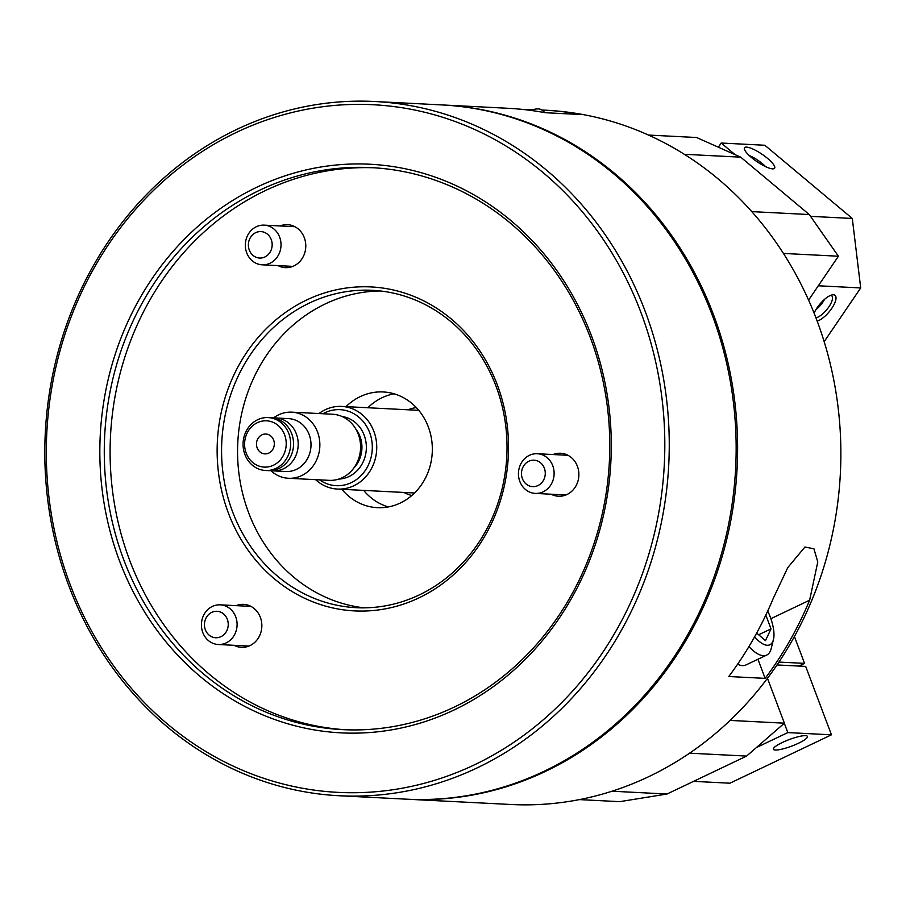 <?xml version="1.0" encoding="UTF-8"?>
<svg xmlns="http://www.w3.org/2000/svg" width="906" height="906" viewBox="0 0 906 906"><rect width="100%" height="100%" fill="white"/><g stroke="black" fill="none" stroke-linecap="round" stroke-linejoin="round"><path stroke-width="1.36" d="M765.14 678.368A347.576 312.128 -87.1 0 0 809.636 600.202L817.778 561.947L813.939 548.81L804.936 547.009L787.812 567.541L773.271 598.345A347.576 312.128 92.9 0 1 728.775 676.522L765.14 678.368L757.937 659.251M442.343 104.949A347.576 312.128 92.9 0 1 443.068 104.983L507.79 108.278A347.576 312.128 92.9 0 1 530.033 110.306A347.576 312.128 92.9 0 1 545.095 112.706L581.459 114.552A347.576 312.128 -87.1 0 0 566.397 112.163A347.576 312.128 -87.1 0 0 544.155 110.136A347.576 312.128 -87.1 0 0 541.833 110.034M531.516 109.773A347.576 312.128 -87.1 0 0 525.944 109.796M443.068 104.983A347.576 312.128 92.9 0 1 465.31 107.01A347.576 312.128 92.9 0 1 736.284 480.406A347.576 312.128 92.9 0 1 407.7 799.239L510.961 804.494A347.576 312.128 -87.1 0 0 839.545 485.661A347.576 312.128 -87.1 0 0 568.583 112.276A347.576 312.128 -87.1 0 0 546.341 110.249L544.155 110.136M407.7 799.239A347.576 312.128 92.9 0 1 406.975 799.194M545.05 112.695L542.15 110.272A39.728 14.473 129.9 0 0 535.786 109.071A39.728 14.473 129.9 0 0 531.165 110.464M756.691 633.056L765.468 640.644L771.017 628.877L765.83 615.095M758.662 634.766L771.017 628.877M767.733 611.018A31.778 12.571 -115.5 0 1 770.168 616.782A31.778 12.571 -115.5 0 1 773.441 639.625L771.165 648.651A39.728 15.719 -115.5 0 1 766.714 655.072L745.853 665.004A39.728 15.719 -115.5 0 1 737.62 664.2M766.714 655.072A39.728 15.719 -115.5 0 1 748.934 646.59M773.441 639.625A31.778 12.571 -115.5 0 1 754.619 636.805M278.029 265.617A21.518 19.32 -87.1 0 0 285.356 267.644A21.518 19.32 -87.1 0 0 305.707 247.904A21.518 19.32 -87.1 0 0 288.923 224.79A21.518 19.32 -87.1 0 0 287.553 224.665A21.518 19.32 -87.1 0 0 280.045 225.945M234.088 645.321A21.518 19.32 -87.1 0 0 241.426 647.348A21.518 19.32 -87.1 0 0 257.893 638.719A21.518 19.32 -87.1 0 0 244.994 604.495A21.518 19.32 -87.1 0 0 243.623 604.37A21.518 19.32 -87.1 0 0 236.115 605.65M551.12 494.212A21.518 19.32 -87.1 0 0 558.458 496.239A21.518 19.32 -87.1 0 0 578.798 476.511A21.518 19.32 -87.1 0 0 562.026 453.385A21.518 19.32 -87.1 0 0 560.655 453.26A21.518 19.32 -87.1 0 0 553.147 454.54M395.118 106.738A344.269 309.161 -87.1 0 0 70.17 584.585A344.269 309.161 -87.1 0 0 601.425 654.336A344.269 309.161 -87.1 0 0 395.118 106.738M396.953 103.522A347.576 312.128 92.9 0 1 667.926 476.918A347.576 312.128 92.9 0 1 339.342 795.751A347.576 312.128 92.9 0 1 45.3 432.74A347.576 312.128 92.9 0 1 374.71 101.506A347.576 312.128 92.9 0 1 396.953 103.522M382.559 291.234A158.89 142.684 -87.1 0 0 372.389 290.316A158.89 142.684 -87.1 0 0 221.8 441.732A158.89 142.684 -87.1 0 0 356.217 607.688A158.89 142.684 -87.1 0 0 506.42 461.935A158.89 142.684 -87.1 0 0 382.559 291.234M381.483 287.882A162.197 145.662 92.9 0 1 478.674 545.876A162.197 145.662 92.9 0 1 228.38 513.011A162.197 145.662 92.9 0 1 381.483 287.882M389.354 169.263A281.37 252.683 -87.1 0 0 371.347 167.621A281.37 252.683 -87.1 0 0 104.677 435.775A281.37 252.683 -87.1 0 0 342.706 729.636A281.37 252.683 -87.1 0 0 608.707 471.528A281.37 252.683 -87.1 0 0 389.354 169.263M388.278 165.9A284.677 255.651 92.9 0 1 558.866 618.719A284.677 255.651 92.9 0 1 119.569 561.04A284.677 255.651 92.9 0 1 388.278 165.9M339.342 795.751L406.239 799.16A347.576 312.128 -87.1 0 0 734.823 480.327A347.576 312.128 -87.1 0 0 463.861 106.931A347.576 312.128 -87.1 0 0 441.618 104.915L374.71 101.506M374.257 167.791A281.37 252.683 -87.1 0 0 110.498 436.069A281.37 252.683 -87.1 0 0 345.616 729.76M380.373 290.973A158.89 142.684 -87.1 0 0 237.791 442.547A158.89 142.684 -87.1 0 0 364.223 607.847M341.834 489.285A57.927 52.027 -87.1 0 0 377.349 507.666A57.927 52.027 -87.1 0 0 432.117 454.529A57.927 52.027 -87.1 0 0 386.953 392.298A57.927 52.027 -87.1 0 0 383.249 391.958A57.927 52.027 -87.1 0 0 346.047 406.635M394.087 393.804A57.927 52.027 -87.1 0 0 367.859 407.745M363.646 490.395A57.927 52.027 -87.1 0 0 388.323 506.93M534.902 460.271A13.239 11.891 -87.1 0 0 522.4 478.651A13.239 11.891 -87.1 0 0 542.83 481.335A13.239 11.891 -87.1 0 0 534.902 460.271M538.572 453.849A19.864 17.837 -87.1 0 0 537.292 453.736A19.864 17.837 -87.1 0 0 518.47 472.66A19.864 17.837 -87.1 0 0 535.276 493.408A19.864 17.837 -87.1 0 0 554.053 475.186A19.864 17.837 -87.1 0 0 538.572 453.849M217.87 611.38A13.239 11.891 -87.1 0 0 205.368 629.761A13.239 11.891 -87.1 0 0 225.798 632.445A13.239 11.891 -87.1 0 0 217.87 611.38M221.54 604.959A19.864 17.837 -87.1 0 0 220.26 604.834A19.864 17.837 -87.1 0 0 201.438 623.77A19.864 17.837 -87.1 0 0 218.244 644.506A19.864 17.837 -87.1 0 0 237.021 626.295A19.864 17.837 -87.1 0 0 221.54 604.959M261.8 231.676A13.239 11.891 -87.1 0 0 249.297 250.056A13.239 11.891 -87.1 0 0 269.728 252.74A13.239 11.891 -87.1 0 0 261.8 231.676M265.469 225.254A19.864 17.837 -87.1 0 0 264.201 225.141A19.864 17.837 -87.1 0 0 245.367 244.065A19.864 17.837 -87.1 0 0 262.174 264.812A19.864 17.837 -87.1 0 0 280.951 246.591A19.864 17.837 -87.1 0 0 265.469 225.254M648.492 135.062L696.578 137.508L740.712 157.168L809.262 214.541L838.412 256.228L808.594 300.09M838.412 256.228L783.441 253.431M809.262 214.541L751.799 211.619M740.712 157.168L684.347 154.292M814.12 313.159A16.546 6.025 -50.1 0 1 832.421 294.858A16.546 6.025 -50.1 0 1 833.475 294.79A16.546 6.025 -50.1 0 1 832.648 306.998A16.546 6.025 -50.1 0 1 817.189 321.086M815.932 317.78A14.066 5.13 129.9 0 0 828.344 307.621A14.066 5.13 129.9 0 0 831.708 295.775A14.066 5.13 129.9 0 0 830.745 295.333M746.567 147.112A18.211 4.496 -145.8 0 1 764.924 156.308A18.211 4.496 -145.8 0 1 774.619 168.233A18.211 4.496 -145.8 0 1 757.042 161.71A18.211 4.496 -145.8 0 1 744.505 147.757A18.211 4.496 -145.8 0 1 746.567 147.112M718.356 147.214L721.199 143.035L764.834 145.254L852.297 218.471L860.7 287.938L818.322 285.775M852.297 218.471L810.519 216.341M721.199 143.035L735.094 154.666M860.7 287.938L824.177 341.653M760.451 163.895L754.913 160.203M765.604 166.67A14.564 3.59 34.2 0 0 749.285 155.572M815.887 309.716A13.805 5.028 129.9 0 0 824.585 299.32M767.473 678.288L784.381 723.181L746.601 756.08L667.02 794.018L619.727 801.663L579.376 799.602M667.02 794.018L612.014 791.21M746.601 756.08L689.568 753.18M784.381 723.181L730.066 720.417M776.986 664.947L805.683 666.408L831.448 734.811L729.919 783.203L693.577 781.357M794.415 636.499L804.539 663.373L778.922 662.071M804.539 663.373L798.888 666.069M805.513 735.661A18.211 3.499 -20.6 0 1 807.461 736.431A18.211 3.499 -20.6 0 1 791.663 746.125A18.211 3.499 -20.6 0 1 773.384 749.273A18.211 3.499 -20.6 0 1 785.706 740.972A18.211 3.499 -20.6 0 1 805.513 735.661M831.448 734.811L787.812 732.592L756.374 747.575M784.302 723.26L787.812 732.592M319.58 479.863A38.063 34.19 -87.1 0 0 333.748 485.457A38.063 34.19 -87.1 0 0 371.845 440.973A38.063 34.19 -87.1 0 0 322.944 413.748M318.991 413.544A41.382 37.157 92.9 0 1 341.675 406.409A41.382 37.157 92.9 0 1 344.325 406.658A41.382 37.157 92.9 0 1 376.59 451.109A41.382 37.157 92.9 0 1 337.474 489.059A41.382 37.157 92.9 0 1 334.824 488.821A41.382 37.157 92.9 0 1 315.628 479.659M266.545 434.099A9.932 8.913 -87.1 0 0 265.9 434.042A9.932 8.913 -87.1 0 0 256.489 443.51A9.932 8.913 -87.1 0 0 264.892 453.872A9.932 8.913 -87.1 0 0 274.28 444.767A9.932 8.913 -87.1 0 0 266.545 434.099M268.063 420.95A23.171 20.804 -87.1 0 0 246.194 453.113A23.171 20.804 -87.1 0 0 281.947 457.813A23.171 20.804 -87.1 0 0 268.063 420.95M269.897 417.745A26.478 23.783 -87.1 0 0 268.199 417.587A26.478 23.783 -87.1 0 0 243.102 442.819A26.478 23.783 -87.1 0 0 265.503 470.486A26.478 23.783 -87.1 0 0 290.543 446.194A26.478 23.783 -87.1 0 0 269.897 417.745M265.503 470.486L268.414 470.633A26.478 23.783 -87.1 0 0 293.453 446.341A26.478 23.783 -87.1 0 0 272.808 417.893A26.478 23.783 -87.1 0 0 271.109 417.734L268.199 417.587M270.747 470.622A26.478 23.783 -87.1 0 0 273.068 470.871A26.478 23.783 -87.1 0 0 298.108 446.579A26.478 23.783 -87.1 0 0 277.463 418.13A26.478 23.783 -87.1 0 0 275.764 417.972A26.478 23.783 -87.1 0 0 273.431 417.983M273.068 470.871L285.866 471.516A26.478 23.783 -87.1 0 0 310.905 447.224A26.478 23.783 -87.1 0 0 290.26 418.776A26.478 23.783 -87.1 0 0 288.561 418.629L275.764 417.972M270.826 470.633A33.103 29.728 -87.1 0 0 288.436 478.277A33.103 29.728 -87.1 0 0 319.739 447.915A33.103 29.728 -87.1 0 0 293.929 412.355A33.103 29.728 -87.1 0 0 291.811 412.162A33.103 29.728 -87.1 0 0 273.51 417.972M288.436 478.277L329.161 480.35A33.103 29.728 -87.1 0 0 360.452 449.988A33.103 29.728 -87.1 0 0 334.654 414.427A33.103 29.728 -87.1 0 0 332.536 414.235L291.811 412.162M416.318 407.575A44.688 40.136 -87.1 0 0 407.994 409.795M403.782 492.445A44.688 40.136 -87.1 0 0 411.834 495.491M809.636 600.202L770.859 618.685M353.782 468.085A28.143 25.266 -87.1 0 0 355.775 428.946M341.992 416.477A31.45 28.245 92.9 0 1 366.318 449.104A31.45 28.245 92.9 0 1 338.799 479.081M529.081 110.181L535.786 109.071M567.994 455.299L537.292 453.736M565.967 494.97L535.276 493.408M250.951 606.397L220.26 604.834M248.935 646.069L218.244 644.506M294.892 226.704L264.201 225.141M292.865 266.375L262.174 264.812M418.765 410.339L341.675 406.409M414.552 492.989L337.474 489.059"/></g></svg>
